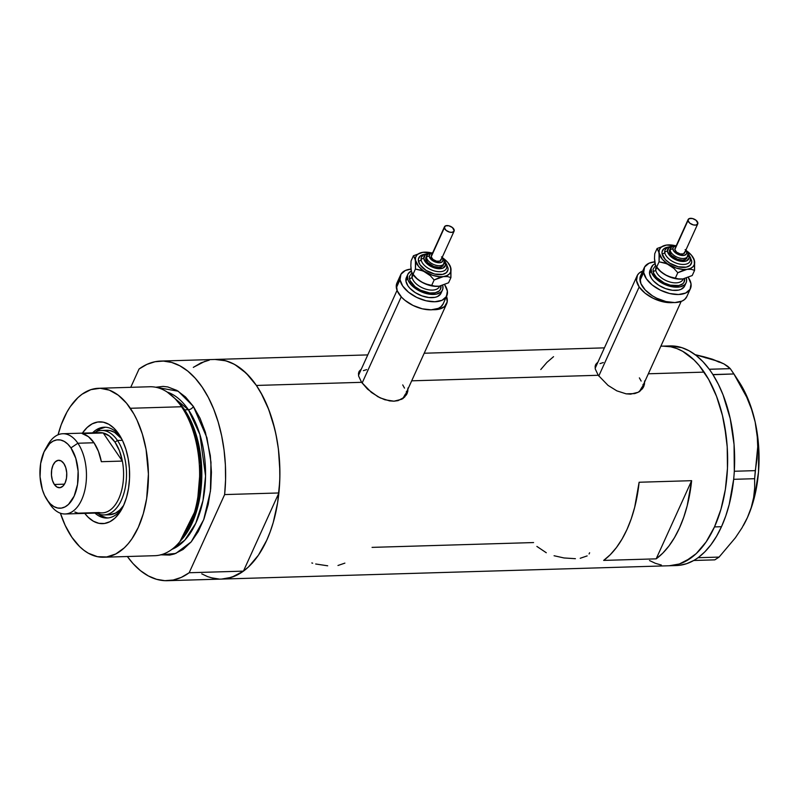 <?xml version="1.0" encoding="UTF-8"?>
<svg xmlns="http://www.w3.org/2000/svg" width="799" height="799" viewBox="0 0 799 799"><rect width="100%" height="100%" fill="white"/><g stroke="black" fill="none" stroke-linecap="round" stroke-linejoin="round"><path stroke-width="1.2" d="M598.771 376.019L639.18 286.921A25.348 13.843 -155.6 0 1 637.103 275.825A25.348 13.843 -155.6 0 1 642.726 271.041L639.24 273.028L637.442 275.156L636.513 280.609L639.18 286.921L598.771 376.019M637.103 275.825L595.275 368.019A25.348 13.843 24.4 0 0 595.165 368.299L595.305 367.969M362.117 383.061L401.228 296.838L362.117 383.061M397.053 290.357L358.631 375.061A25.348 13.843 24.4 0 0 358.511 375.34L358.651 375.011M642.885 388.084A26.407 14.422 24.4 0 0 643.125 385.288M643.964 385.947L643.255 387.455L644.433 384.329L644.623 380.943L644.433 384.329L642.326 388.863L638.301 392.229L634.716 393.597L626.156 393.847L616.848 390.861L608.069 385.408L598.241 375.28L595.295 369.048L595.135 366.431L595.874 364.244L597.902 362.237M406.232 395.125A26.407 14.422 24.4 0 0 406.471 392.329M407.31 392.988L406.601 394.496L407.78 391.37L407.979 387.984L407.31 392.988L404.524 397.183L398.072 400.639L393.977 401.188L384.858 399.76L377.907 396.723L367.56 389.163L361.587 382.322L358.641 376.089L358.481 373.473L359.22 371.285L361.248 369.278M589.073 553.947L589.622 552.758M580.224 558.281L587.145 555.914M554.077 555.744L564.024 557.962L575.41 558.691M536.888 546.426L546.276 552.738M337.977 565.492L344.888 563.125M315.695 563.994L327.69 565.802M311.82 562.955L312.659 563.195M533.582 542.561L372.064 547.375M679.27 565.332L686.631 563.685L693.792 560.459A109.862 61.463 -91.7 0 0 695.31 559.54L693.792 560.459A109.862 61.463 -91.7 0 0 695.31 559.54L696.688 558.651A109.862 61.463 -91.7 0 0 698.186 557.602L696.688 558.651A109.862 61.463 -91.7 0 0 698.186 557.602A109.862 61.463 -91.7 0 0 721.487 526.711L725.732 516.044L729.207 504.499L733.642 479.43A109.862 61.463 -91.7 0 0 733.911 476.594L733.692 479.32L754.636 478.701L754.675 487.959L753.627 497.597L751.27 507.455L747.415 517.582L742.031 527.799L735.38 537.787L719.08 557.093L698.126 557.712L704.798 551.889L710.94 544.758L716.533 536.329L721.487 526.711L714.486 526.911L720.978 509.203L725.362 489.437L726.7 479.02L727.46 468.394L727.21 446.861L724.603 425.687L722.456 415.48L716.543 396.334L708.703 379.485L699.215 365.572L693.971 359.89L682.736 351.34L676.853 348.564L670.86 346.816L662.79 346.127L670.86 346.816L676.853 348.564L682.736 351.34L693.971 359.89L699.215 365.572L708.703 379.485L716.543 396.334L719.759 405.662L722.456 415.48L726.191 436.174L727.21 446.861L727.46 468.394L725.362 489.437L723.445 499.525L720.978 509.203L714.486 526.911A109.862 61.463 88.3 0 1 669.392 565.752A109.862 61.463 -91.7 0 0 724.773 492.873A109.862 61.463 -91.7 0 0 704.139 372.124L648.339 373.782L704.139 372.124A109.862 61.463 -91.7 0 0 662.85 346.127A109.862 61.463 88.3 0 1 720.728 408.918A109.862 61.463 88.3 0 1 714.486 526.911L706.146 541.902L696.259 553.587L685.212 561.517L679.39 563.974L669.322 565.752L679.39 563.974L690.855 558.042L696.259 553.587L706.146 541.902L714.486 526.911L721.487 526.711A109.862 61.463 -91.7 0 0 733.642 479.43A109.862 61.463 -91.7 0 0 733.911 476.594L734.121 473.987A109.862 61.463 -91.7 0 0 734.311 471.12A109.862 61.463 -91.7 0 0 712.978 374.711A109.862 61.463 -91.7 0 0 711.719 372.773L710.561 371.066A109.862 61.463 -91.7 0 0 709.252 369.248A109.862 61.463 -91.7 0 0 669.852 345.917L660.863 346.187M411.695 380.823L598.241 375.28L411.695 380.823M215.041 359.45L223.111 360.139L229.103 361.887L234.986 364.664L246.222 373.213L256.389 385.448L361.587 382.322L256.389 385.448A109.862 61.463 88.3 0 1 277.033 506.196A109.862 61.463 88.3 0 1 221.643 579.075A109.862 61.463 -91.7 0 0 243.435 571.135L189.173 572.743A109.862 61.463 88.3 0 1 167.381 580.693A109.862 61.463 88.3 0 1 127.371 556.513L132.984 563.525L140.454 570.646L148.354 575.939L156.544 579.305L164.874 580.673L173.193 580.024L181.343 577.367L189.173 572.743L224.629 494.581L278.891 492.963A109.862 61.463 -91.7 0 0 215.111 359.45A109.862 61.463 88.3 0 1 256.389 385.448L260.953 392.808L268.794 409.657L274.706 428.803L276.853 439.011L278.452 449.497L279.88 470.961L279.71 481.707L277.613 502.761L273.228 522.526L270.232 531.685L266.746 540.234L258.397 555.225L248.509 566.91L243.106 571.365L231.64 577.297L221.583 579.075M406.601 394.496L401.647 399.27L393.977 401.188L389.512 400.888L380.204 397.902L371.415 392.449L361.587 382.322L358.641 376.089L358.481 373.473L359.22 371.285L360.878 369.538M643.255 387.455L638.301 392.229L630.631 394.147L626.156 393.847L616.848 390.861L608.069 385.408L598.241 375.28L595.295 369.048L595.135 366.431L595.874 364.244L597.522 362.496M656.169 558.851L603.664 560.409A109.862 61.463 -91.7 0 0 639.12 482.246L691.634 480.678A109.862 61.463 88.3 0 1 656.169 558.851L603.664 560.409L610.276 554.696L616.419 547.575L622.012 539.135L626.975 529.517L631.22 518.861L634.686 507.305L639.12 482.246L691.634 480.678L656.169 558.851L691.634 480.678L687.2 505.747L683.724 517.293L679.48 527.959L674.526 537.577L668.933 546.007L662.79 553.138L656.169 558.851M213.633 578.386L207.64 576.638L201.757 573.852M193.638 367.16L205.103 361.228M661.382 565.063L655.39 563.315L649.507 560.528L655.39 563.315L661.382 565.063M553.547 356.674L546.925 362.386L540.783 369.518M359.89 371.715L360.299 371.385A26.407 14.422 24.4 0 0 358.521 373.173M358.741 372.324L359.22 371.285M406.371 394.476L406.381 391.46M402.726 384.908L404.494 388.114M405.383 394.117L402.666 398.811M363.365 370.646L366.671 369.597M596.543 364.674L596.953 364.344A26.407 14.422 24.4 0 0 595.175 366.132M595.385 365.283L595.874 364.244M643.015 387.435L643.035 384.419M639.37 377.867L641.148 381.073M642.036 387.076L639.32 391.77M600.019 363.605L603.325 362.546M403.265 398.242A25.348 13.843 24.4 0 0 404.803 396.004L446.631 303.81A25.348 13.843 -155.6 0 1 432.908 309.712L438.581 309.283L444.484 306.616L447.2 301.922L446.311 295.92M446.521 296.429A25.348 13.843 -155.6 0 1 446.631 303.81M639.919 391.2A25.348 13.843 24.4 0 0 641.457 388.963L681.157 301.453M673.068 302.571A25.348 13.843 -155.6 0 1 639.18 286.921L645.053 293.143L653.232 298.327L662.461 301.672L673.068 302.571M712.978 374.711A109.862 61.463 -91.7 0 0 711.719 372.773L712.978 374.711L733.891 373.952L746.695 397.143L751.579 409.348L755.155 421.972L757.162 434.446L757.732 446.791L757.023 458.906L755.295 470.631L734.341 471.26L734.121 473.987A109.862 61.463 -91.7 0 0 734.311 471.12L734.061 444.554L730.236 418.636L723.065 394.886L718.351 384.279L712.978 374.711M705.267 357.752L712.358 359.19L704.139 356.823L694.74 354.566L718.95 361.567L724.034 363.954L730.286 368.649L709.252 369.248L710.561 371.066A109.862 61.463 -91.7 0 0 709.252 369.248L702.96 361.697L696.239 355.515L689.167 350.821L681.867 347.655L669.752 345.917M672.888 565.472A109.862 61.463 -91.7 0 0 676.393 565.542A109.862 61.463 -91.7 0 0 693.792 560.459L714.815 559.859L693.872 560.479L698.126 557.712L719.08 557.093L714.815 559.859L719.08 557.093L735.38 537.787L742.031 527.799L747.415 517.582A97.188 54.372 -91.7 0 0 755.155 421.972L757.162 434.446L757.732 446.791L754.636 478.701L754.675 487.959L753.627 497.597L751.27 507.455L747.415 517.582L743.31 525.602A97.188 54.372 -91.7 0 0 743.45 525.372A97.188 54.372 -91.7 0 0 747.415 517.582L751.44 507.365L754.665 496.249L758.501 472.099L758.67 446.761L755.155 421.972A97.188 54.372 -91.7 0 0 739.175 382.022A97.188 54.372 -91.7 0 0 736.678 378.416M719.33 362.267L712.358 359.19L724.034 363.954L727.749 366.332L730.286 368.649L733.891 373.952L746.695 397.143L751.579 409.348L755.155 421.972L752.079 410.316L748.194 399.43L739.135 381.952M754.636 478.701L733.692 479.32L734.341 471.26L755.295 470.631L754.636 478.701M733.891 373.952L712.948 374.571L709.332 369.278L730.286 368.649L733.891 373.952M94.951 513.098A45.423 25.408 -91.7 0 0 122.607 507.545A45.423 25.408 88.3 0 1 106.996 518.022A45.423 25.408 88.3 0 1 94.951 513.098M118.721 433.907A50.916 28.484 88.3 0 1 119.201 434.626A50.916 28.484 88.3 0 1 121.438 509.732A50.916 28.484 88.3 0 1 84.774 513.397L88.19 517.263L93.403 521.228L98.906 523.325L104.489 523.475L109.952 521.687L115.066 518.012L119.65 512.588L123.515 505.647L126.522 497.437L128.549 488.279L129.528 478.521L129.408 468.544L128.2 458.726L125.952 449.447L122.756 441.068L118.721 433.907L114.007 428.234L108.804 424.279L103.291 422.182L97.708 422.022L92.245 423.82L87.131 427.495L82.387 433.148A50.916 28.484 88.3 0 1 118.721 433.907M109.253 514.786L115.446 513.148L119.69 510.102L123.615 505.427A42.257 23.64 88.3 0 1 109.353 514.776A42.257 23.64 88.3 0 1 106.726 514.596M98.417 513.877A45.423 25.408 -91.7 0 0 108.225 517.932M103.61 557.223L154.816 555.695A84.504 47.281 -91.7 0 0 197.423 499.645A84.504 47.281 -91.7 0 0 181.543 406.751L183.5 408.698A81.848 45.793 -91.7 0 0 176.789 400.439L174.611 398.232A84.504 47.281 88.3 0 1 181.543 406.751A84.504 47.281 -91.7 0 0 149.793 386.756L98.587 388.284A84.504 47.281 88.3 0 1 130.347 408.279L181.543 406.751L130.347 408.279A84.504 47.281 88.3 0 1 146.217 501.163A84.504 47.281 88.3 0 1 103.61 557.223A84.504 47.281 88.3 0 1 71.85 537.228A84.504 47.281 88.3 0 1 60.404 513.208L65.158 525.333L71.85 537.228L79.67 546.636L83.915 550.291L88.319 553.208L97.448 556.693L106.726 556.943L115.785 553.967L124.284 547.864L128.21 543.71L131.885 538.876L138.307 527.35L143.301 513.717L146.666 498.516L148.414 474.057L146.087 449.477L142.352 434.077L137.038 420.174L133.852 413.942L126.562 403.235L118.282 395.205L109.353 390.152L100.105 388.274L90.886 389.642L82.067 394.207L77.912 397.642L70.312 406.621L66.936 412.094L61.203 424.738L58.077 434.776A84.504 47.281 88.3 0 1 98.587 388.284M160.469 554.816L169.738 555.075L174.322 553.977L183.141 549.422L191.231 541.842L198.272 531.525L204.005 518.891L208.209 504.409L210.716 488.638L211.425 472.179L210.327 455.68L205.373 432.209L200.06 418.296L193.358 406.401L178.247 391.22L155.715 387.245L163.116 386.406L167.76 386.936L176.889 390.421L185.538 396.993L193.358 406.401A4.225 2.637 -34.3 0 1 188.394 409.727A80.28 44.914 -91.7 0 1 204.614 490.266A80.28 44.914 -91.7 0 1 171.895 549.352L184.769 540.194L195.785 523.225L202.986 500.554L205.553 476.024L199.88 434.496L188.394 409.727L184.649 409.847L177.428 401.108A80.28 44.914 88.3 0 1 184.649 409.847L194.776 430.441L201.468 463.879L198.062 505.907L181.553 539.734A80.28 44.914 88.3 0 0 184.649 409.847L188.394 409.727A4.225 2.637 145.7 0 0 193.358 406.401L206.931 437.722L210.986 462.241L210.437 491.145L203.685 519.75L191.211 541.852L175.79 553.457L160.699 554.866M179.935 541.572L197.023 507.225L200.669 464.169L193.867 429.822L183.5 408.698L175.7 399.37M188.394 409.727A80.28 44.914 -91.7 0 0 167.221 392.079L188.394 409.727M139.056 369.008A109.862 61.463 88.3 0 1 160.849 361.058A109.862 61.463 88.3 0 1 224.629 494.581L225.568 479.849L225.388 464.958L224.07 450.177L221.653 435.775L218.177 422.022L213.703 409.158L208.329 397.433L202.127 387.066L195.236 378.227L187.775 371.106L179.875 365.812L171.685 362.446L163.356 361.078L155.036 361.727L146.886 364.394L139.056 369.008L130.746 387.325L139.056 369.008M210.806 577.687L219.136 579.055M221.523 579.075L227.455 578.406L235.605 575.749L243.435 571.135L278.891 492.963L279.83 478.241L279.65 463.35L278.332 448.559L275.915 434.157L272.439 420.404L267.965 407.55L262.591 395.825L256.389 385.448L249.498 376.619L242.037 369.488L234.137 364.194L225.947 360.828L214.981 359.45M209.298 360.119L201.148 362.776L193.318 367.39M224.629 494.581L278.891 492.963L243.435 571.135L189.173 572.743L224.629 494.581M181.543 406.751A84.504 47.281 88.3 0 1 178.916 542.771L180.954 540.434A81.848 45.793 -91.7 0 0 183.5 408.698L181.543 406.751M105.528 427.225A45.423 25.408 -91.7 0 0 95.98 431.859M92.564 432.848A45.423 25.408 88.3 0 1 104.299 427.215A45.423 25.408 88.3 0 1 120.499 436.743A45.423 25.408 -91.7 0 0 92.564 432.848M105.078 427.285L100.205 428.893L95.64 432.169M101.233 515.784L106.137 517.662M106.746 430.311L109.922 430.571L114.487 432.309L121.628 438.791A42.257 23.64 88.3 0 0 106.846 430.311M46.921 499.625L49.718 503.909A40.14 22.462 -91.7 0 0 50.097 504.479L47.241 500.114A34.227 19.146 88.3 0 1 46.921 499.625A34.227 19.146 88.3 0 1 45.423 449.148A34.227 19.146 88.3 0 1 70.931 447.889L77.883 443.235A40.14 22.462 -91.7 0 0 47.96 444.703L45.423 449.148M54.342 484.474L64.459 484.174L54.342 484.474L52.384 480.289L51.456 475.135L51.685 469.812L53.044 465.128L55.321 461.792L58.177 460.324L61.163 460.923L63.84 463.52A13.733 7.68 88.3 0 1 66.417 478.621A13.733 7.68 88.3 0 1 59.496 487.73A13.733 7.68 88.3 0 1 54.342 484.474A13.733 7.68 88.3 0 1 51.755 469.383A13.733 7.68 88.3 0 1 58.677 460.274A13.733 7.68 88.3 0 1 63.84 463.52L65.798 467.715L66.726 472.868L66.497 478.192L65.138 482.876L62.861 486.211L60.005 487.68L57.009 487.07L54.342 484.474M96.639 433.158A40.14 22.462 88.3 0 1 103.191 432.958A40.14 22.462 -91.7 0 0 99.905 432.629L62.801 433.727A40.14 22.462 88.3 0 1 77.883 443.235L93.982 442.756A40.14 22.462 -91.7 0 0 82.187 433.587L103.191 432.958A40.14 22.462 88.3 0 1 114.986 442.127L117.473 440.459A42.257 23.64 -91.7 0 0 94.272 432.798A42.257 23.64 88.3 0 1 101.593 430.461A42.257 23.64 88.3 0 1 117.473 440.459L122.397 440.319L117.473 440.459A42.257 23.64 88.3 0 1 125.413 486.901A42.257 23.64 88.3 0 1 104.11 514.936A42.257 23.64 88.3 0 1 96.669 513.038A42.257 23.64 -91.7 0 0 123.995 493.013A42.257 23.64 -91.7 0 0 117.473 440.459L114.986 442.127L109.433 436.044L103.191 432.958L122.357 461.073L119.421 450.706L114.986 442.127A40.14 22.462 88.3 0 1 122.357 461.073A40.14 22.462 88.3 0 1 99.006 512.539L78.002 513.168L74.826 512.019M65.188 513.977L102.292 512.878A40.14 22.462 -91.7 0 0 122.357 461.073L101.353 461.702A40.14 22.462 -91.7 0 0 93.982 442.756L77.883 443.235A40.14 22.462 88.3 0 1 85.423 487.35A40.14 22.462 88.3 0 1 65.188 513.977A40.14 22.462 88.3 0 1 50.097 504.479A40.14 22.462 88.3 0 1 49.358 503.34M46.692 447.11A40.14 22.462 88.3 0 1 62.801 433.727M122.357 461.073L101.353 461.702L98.417 451.325L93.982 442.756L88.429 436.673L82.187 433.587L103.191 432.958L122.357 461.073M47.241 500.114L50.417 503.919L53.913 506.586L57.618 507.994L61.373 508.104L65.039 506.896L68.474 504.419L74.157 496.109L77.543 484.434L78.122 471.17L75.795 458.336L70.931 447.889L67.765 444.074L64.27 441.418L60.564 440.009L56.809 439.899L53.143 441.108L49.698 443.585L44.025 451.884L40.639 463.56L40.06 476.833L42.377 489.667L44.534 495.3L50.097 504.479A40.14 22.462 -91.7 0 0 81.668 499.784A40.14 22.462 -91.7 0 0 77.883 443.235L70.931 447.889A34.227 19.146 88.3 0 1 74.157 496.109A34.227 19.146 88.3 0 1 47.241 500.114M670.701 247.88A9.508 5.194 24.4 0 0 670.161 250.207A2.117 1.668 -8.4 0 1 672.868 249.078A7.391 4.035 -155.6 0 1 676.134 245.982M685.752 250.347A7.391 4.035 -155.6 0 1 686.681 252.394A2.117 1.668 -8.4 0 1 687.919 254.482A9.508 5.194 -155.6 0 1 687.699 256.279A9.508 5.194 -155.6 0 1 678.391 257.668A9.508 5.194 -155.6 0 1 670.161 250.207A9.508 5.194 -155.6 0 1 670.381 248.419L672.548 246.212L676.373 245.463M689.976 256.799L691.654 260.744A15.85 8.649 -155.6 0 1 678.271 266.786A15.85 8.649 -155.6 0 1 662.051 253.623A2.117 1.668 171.6 0 0 664.758 252.484A13.733 7.501 24.4 0 0 675.864 262.981A13.733 7.501 24.4 0 0 689.627 262.022A13.733 7.501 24.4 0 0 690.406 258.656A2.117 1.668 -8.4 0 0 690.516 257.847A2.117 1.668 171.6 0 0 689.167 256.569A2.117 1.668 -8.4 0 1 690.516 257.847M689.167 256.569A11.615 6.342 -155.6 0 1 679.35 261.003A11.615 6.342 -155.6 0 1 667.465 251.345A2.117 1.668 171.6 0 0 664.758 252.484A13.733 7.501 24.4 0 1 665.537 249.118A13.733 7.501 24.4 0 0 664.758 252.484A2.117 1.668 -8.4 0 1 667.465 251.345A11.615 6.342 -155.6 0 1 671.969 246.551L668.713 247.87L667.465 251.345L669.862 255.7L675.115 259.465L681.447 261.373L686.721 260.784L689.157 257.897L687.939 253.673M688.129 219.545L674.965 248.549A5.283 2.886 24.4 0 0 674.845 249.548L687.999 220.534A5.283 2.886 -155.6 0 1 688.129 219.545A5.283 2.886 -155.6 0 1 693.302 218.766A5.283 2.886 -155.6 0 1 697.867 222.911A5.283 2.886 -155.6 0 1 697.747 223.91A5.283 2.886 -155.6 0 1 692.573 224.679A5.283 2.886 -155.6 0 1 687.999 220.534L675.415 247.97M670.381 248.419L669.652 250.027A9.508 5.194 24.4 0 0 669.432 251.825L669.782 249.777M684.583 278.631L684.593 278.711A16.899 9.228 -155.6 0 1 670.321 285.163A16.899 9.228 -155.6 0 1 653.023 271.111A2.117 1.668 171.6 0 0 655.729 269.982A14.791 8.08 24.4 0 0 667.694 281.278A14.791 8.08 24.4 0 0 682.516 280.249M656.299 266.696L656.069 267.196A14.791 8.08 24.4 0 0 655.729 269.982L656.848 267.515L655.729 269.982A14.791 8.08 24.4 0 0 668.513 281.578A14.791 8.08 24.4 0 0 683.005 279.41L683.235 278.911M651.495 267.056L650.026 270.282A19.016 10.387 24.4 0 0 649.587 273.867L651.045 270.641A19.016 10.387 -155.6 0 1 651.495 267.056A19.016 10.387 -155.6 0 1 654.94 263.79M655.05 263.74L653.103 264.958L651.055 268.474L651.724 272.968L657.447 280.04L663.579 283.925L670.511 286.442L680.089 286.871L684.513 284.873L685.862 283.275L686.561 281.348L686.341 278.112A19.016 10.387 -155.6 0 1 686.571 279.181A19.016 10.387 -155.6 0 1 686.121 282.766A19.016 10.387 -155.6 0 1 667.495 285.553A19.016 10.387 -155.6 0 1 651.045 270.641L649.587 273.867L650.286 269.782M644.254 267.665L640.598 275.725A25.348 13.843 24.4 0 0 640.009 280.499L643.664 272.439A25.348 13.843 -155.6 0 1 644.254 267.665A25.348 13.843 -155.6 0 1 654.611 261.852L648.998 263.241L644.603 266.996L643.664 272.439L640.009 280.499A25.348 13.843 24.4 0 0 661.942 300.384A25.348 13.843 24.4 0 0 686.78 296.669L690.436 288.609A25.348 13.843 -155.6 0 1 665.597 292.324A25.348 13.843 -155.6 0 1 643.664 272.439L646.341 278.751L652.204 284.973L660.374 290.157L669.612 293.503L678.501 294.511L685.692 293.033L690.086 289.278L691.025 283.835A25.348 13.843 -155.6 0 1 690.436 288.609M688.269 277.393A25.348 13.843 -155.6 0 1 691.025 283.835L688.269 277.393M654.631 261.113L654.711 262.581M675.155 245.653L666.496 245.063L663.09 246.012L660.623 247.72L659.255 250.077L659.095 252.913L662.321 259.246L667.385 263.73L676.214 268.055L683.085 269.423L691.225 269.313L694.571 270.352L692.224 275.535L682.815 278.971L678.79 278.961L670.181 276.893L665.058 274.696A19.016 10.387 24.4 0 1 656.538 267.066L661.113 271.98L667.235 275.865L676.463 278.841L682.915 278.961M684.403 286.491L681.108 289.308L678.621 290.097L672.478 290.277L665.547 288.609L658.895 285.343L653.522 280.988L651.585 278.601L649.587 273.867A19.016 10.387 24.4 0 0 666.036 288.779A19.016 10.387 24.4 0 0 684.663 285.992L686.121 282.766M642.746 272.918L640.029 277.613L640.908 283.605L645.262 289.997L652.413 295.81L656.718 298.217L665.957 301.563L674.845 302.571L682.036 301.093L684.633 299.465L686.8 296.619M684.593 278.711L683.974 282.347L682.775 283.765L678.83 285.543L670.321 285.163L664.159 282.926L656.518 277.443L653.622 273.188L653.033 269.193L655.57 265.528M655.729 269.982A2.117 1.668 -8.4 0 1 653.023 271.111M656.538 267.066L655.03 264.149L654.481 258.526L654.741 253.683L657.098 248.499L658.766 251.335L659.315 256.968L659.055 261.812L656.708 266.996L660.523 271.27L665.058 274.696L660.523 271.27L656.708 266.996L659.055 261.812L666.905 263.76L673.966 268.454L677.792 272.739L675.445 277.922L677.792 272.739L682.576 270.551L690.606 268.354L693.083 266.646L694.441 264.289L694.611 261.453A19.016 10.387 -155.6 0 1 687.2 269.303A19.016 10.387 -155.6 0 1 669.442 265.028A19.016 10.387 -155.6 0 1 659.095 252.913A19.016 10.387 -155.6 0 1 666.496 245.063L666.496 245.063A19.016 10.387 -155.6 0 1 666.516 245.063L657.098 248.499L659.095 252.913L659.055 261.812L664.319 262.841L669.442 265.028L673.966 268.454L677.792 272.739L687.2 269.303L691.225 269.313L694.571 270.352L692.224 275.535L682.815 278.971A19.016 10.387 24.4 0 0 682.815 278.971L678.79 278.961L670.181 276.893L665.058 274.696A19.016 10.387 24.4 0 0 682.795 278.971L682.795 278.971A19.016 10.387 24.4 0 0 682.865 278.961M655.49 265.378L654.491 258.307M687.03 251.146A19.016 10.387 -155.6 0 1 692.783 256.978A19.016 10.387 -155.6 0 1 694.611 261.453L694.571 270.352L694.231 259.915L691.385 255.121L686.311 250.636M691.654 260.744L691.644 262.551L689.946 265.478L686.251 267.146L678.271 266.786L669.802 263.191L665.327 259.555L662.051 253.623L662.061 251.815L663.759 248.888L667.584 247.191A15.85 8.649 -155.6 0 0 662.051 253.623A2.117 1.668 -8.4 0 0 664.758 252.484A13.733 7.501 24.4 0 0 675.864 262.981A13.733 7.501 24.4 0 0 689.627 262.022M654.741 253.683L657.098 248.499L666.496 245.063A19.016 10.387 -155.6 0 1 674.686 245.543M693.822 258.656L694.611 261.453L692.783 256.978M686.84 258.137L685.192 259.545L682.496 260.104L677.412 259.196L671.4 255.38L669.432 251.825A9.508 5.194 24.4 0 0 677.652 259.285A9.508 5.194 24.4 0 0 686.97 257.887L688.039 253.702A2.117 1.668 171.6 0 0 686.681 252.394L685.152 249.628M676.523 245.962L673.667 246.861L672.868 248.229L673.647 250.916L676.483 253.543L680.438 255.221L684.164 255.39L686.411 253.982L686.681 252.394A7.391 4.035 -155.6 0 1 680.438 255.221A7.391 4.035 -155.6 0 1 672.868 249.078A2.117 1.668 171.6 0 0 670.161 250.207A9.508 5.194 24.4 0 0 677.852 257.478A9.508 5.194 24.4 0 0 687.38 256.809M684.713 251.925L683.594 253.842L680.249 253.942L676.623 252.164L674.845 249.548A5.283 2.886 24.4 0 0 679.41 253.692A5.283 2.886 24.4 0 0 684.583 252.913L697.747 223.91M687.999 220.534L689.777 223.151L693.412 224.928L696.069 225.048L697.867 223.51L696.089 220.294L692.463 218.517L689.118 218.616L687.999 220.534M427.056 255.131A9.508 5.194 24.4 0 0 426.516 257.458A2.117 1.668 -8.4 0 1 429.213 256.319A7.391 4.035 -155.6 0 1 432.479 253.233M442.097 257.598A7.391 4.035 -155.6 0 1 443.026 259.645A2.117 1.668 -8.4 0 1 444.274 261.732A9.508 5.194 -155.6 0 1 444.044 263.52A9.508 5.194 -155.6 0 1 434.736 264.918A9.508 5.194 -155.6 0 1 426.516 257.458A9.508 5.194 -155.6 0 1 426.736 255.67L428.903 253.463L432.718 252.714M446.331 264.05L447.999 267.995A15.85 8.649 -155.6 0 1 434.616 274.037A15.85 8.649 -155.6 0 1 418.396 260.873A2.117 1.668 171.6 0 0 421.103 259.735A13.733 7.501 24.4 0 0 432.209 270.232A13.733 7.501 24.4 0 0 445.972 269.273A13.733 7.501 24.4 0 0 446.751 265.907A2.117 1.668 -8.4 0 0 446.871 265.098A2.117 1.668 171.6 0 0 445.512 263.82A2.117 1.668 -8.4 0 1 446.871 265.098L444.104 259.835M445.512 263.82A11.615 6.342 -155.6 0 1 435.695 268.254A11.615 6.342 -155.6 0 1 423.81 258.596A2.117 1.668 171.6 0 0 421.103 259.735A13.733 7.501 24.4 0 1 421.882 256.369A13.733 7.501 24.4 0 0 421.103 259.735A2.117 1.668 -8.4 0 1 423.81 258.596A11.615 6.342 -155.6 0 1 428.314 253.802L425.058 255.121L423.81 258.596L426.217 262.951L431.47 266.716L437.792 268.624L443.065 268.035L445.502 265.148L444.294 260.923M444.474 226.796L431.31 255.8A5.283 2.886 24.4 0 0 431.19 256.799L444.354 227.785A5.283 2.886 -155.6 0 1 444.474 226.796A5.283 2.886 -155.6 0 1 449.647 226.017A5.283 2.886 -155.6 0 1 454.212 230.162A5.283 2.886 -155.6 0 1 454.092 231.151A5.283 2.886 -155.6 0 1 448.918 231.93A5.283 2.886 -155.6 0 1 444.354 227.785L431.76 255.221M426.736 255.67L425.997 257.278A9.508 5.194 24.4 0 0 425.777 259.076L426.127 257.028M440.928 285.872L440.938 285.962A16.899 9.228 -155.6 0 1 426.666 292.404A16.899 9.228 -155.6 0 1 409.368 278.362A2.117 1.668 171.6 0 0 412.074 277.223A14.791 8.08 24.4 0 0 424.039 288.529A14.791 8.08 24.4 0 0 438.861 287.5M412.644 273.947L412.414 274.437A14.791 8.08 24.4 0 0 412.074 277.223L413.193 274.766L412.074 277.223A14.791 8.08 24.4 0 0 424.868 288.829A14.791 8.08 24.4 0 0 439.35 286.661L439.58 286.152M407.84 274.307L406.381 277.533A19.016 10.387 24.4 0 0 405.932 281.118L407.4 277.892A19.016 10.387 -155.6 0 1 407.84 274.307A19.016 10.387 -155.6 0 1 411.285 271.041M411.395 270.991L408.099 273.807L407.41 275.725L408.069 280.219L411.335 285.013L419.924 291.176L426.856 293.692L436.434 294.122L440.868 292.114L442.217 290.516L442.906 288.599L442.686 285.363A19.016 10.387 -155.6 0 1 442.916 286.432A19.016 10.387 -155.6 0 1 442.476 290.017A19.016 10.387 -155.6 0 1 423.84 292.804A19.016 10.387 -155.6 0 1 407.4 277.892L405.932 281.118L406.631 277.023M400.609 274.916L396.953 282.976A25.348 13.843 24.4 0 0 396.354 287.75L400.019 279.69A25.348 13.843 -155.6 0 1 400.609 274.916A25.348 13.843 -155.6 0 1 410.966 269.103L405.353 270.491L400.948 274.237L400.019 279.69L396.354 287.75A25.348 13.843 24.4 0 0 418.286 307.635A25.348 13.843 24.4 0 0 443.125 303.92L446.781 295.86A25.348 13.843 -155.6 0 1 421.942 299.575A25.348 13.843 -155.6 0 1 400.019 279.69L402.686 286.002L408.549 292.224L416.728 297.408L425.957 300.754L434.846 301.762L442.037 300.284L446.431 296.529L447.37 291.086A25.348 13.843 -155.6 0 1 446.781 295.86M444.614 284.644A25.348 13.843 -155.6 0 1 447.37 291.086L444.614 284.644M410.986 268.364L410.836 265.558M431.5 252.903L422.851 252.314L419.435 253.263L416.968 254.971L415.6 257.318L415.44 260.164L418.666 266.496L423.73 270.981L432.569 275.305L439.43 276.674L447.57 276.564L450.916 277.603L448.569 282.786L439.16 286.222L435.135 286.212L426.526 284.144L421.403 281.947A19.016 10.387 24.4 0 1 412.883 274.307L417.458 279.231L423.58 283.116L432.808 286.092L439.26 286.212M440.748 293.742L437.452 296.559L434.976 297.348L428.823 297.528L421.892 295.86L415.24 292.594L409.867 288.239L407.939 285.852L405.932 281.118A19.016 10.387 24.4 0 0 422.381 296.029A19.016 10.387 24.4 0 0 441.008 293.243L442.476 290.017M399.091 280.169L396.374 284.863L397.253 290.856L401.607 297.248L404.893 300.284L413.073 305.468L422.301 308.813L431.19 309.822L438.381 308.344L440.978 306.716L443.145 303.87M440.938 285.962L440.319 289.588L439.12 291.016L435.185 292.794L429.712 292.953L420.514 290.177L415.061 286.721L409.967 280.439L409.378 276.434L411.914 272.779M412.074 277.223A2.117 1.668 -8.4 0 1 409.368 278.362M412.883 274.307L411.385 271.4L410.836 265.777L411.086 260.933L413.443 255.75L415.11 258.586L415.66 264.209L415.4 269.063L413.053 274.247L416.878 278.521L421.403 281.947L416.878 278.521L413.053 274.247L415.4 269.063L423.25 271.011L430.321 275.705L434.137 279.99L431.79 285.173L434.137 279.99L438.931 277.802L446.961 275.605L449.428 273.897L450.786 271.54L450.956 268.704A19.016 10.387 -155.6 0 1 443.545 276.554A19.016 10.387 -155.6 0 1 425.787 272.279A19.016 10.387 -155.6 0 1 415.44 260.164A19.016 10.387 -155.6 0 1 422.851 252.314L422.851 252.314A19.016 10.387 -155.6 0 1 422.861 252.314L413.443 255.75L415.44 260.164L415.4 269.063L420.664 270.092L425.787 272.279L430.321 275.705L434.137 279.99L443.545 276.554L447.57 276.564L450.916 277.603L448.569 282.786L439.16 286.222A19.016 10.387 24.4 0 0 439.16 286.222L435.135 286.212L426.526 284.144L421.403 281.947A19.016 10.387 24.4 0 0 439.15 286.222L439.15 286.222A19.016 10.387 24.4 0 0 439.21 286.212M443.375 258.397A19.016 10.387 -155.6 0 1 449.128 264.229A19.016 10.387 -155.6 0 1 450.956 268.704L450.916 277.603L450.586 267.166L447.73 262.372L442.656 257.887M447.999 267.995L447.989 269.802L446.291 272.729L442.596 274.397L434.616 274.037L426.157 270.442L420.064 264.819L418.396 260.873L418.406 259.066L420.104 256.139L423.929 254.442A15.85 8.649 -155.6 0 0 418.396 260.873A2.117 1.668 -8.4 0 0 421.103 259.735A13.733 7.501 24.4 0 0 432.209 270.232A13.733 7.501 24.4 0 0 445.972 269.273M411.086 260.933L413.443 255.75L422.851 252.314A19.016 10.387 -155.6 0 1 431.031 252.794M450.167 265.907L450.956 268.704L449.128 264.229M411.845 272.629L411.056 269.832M443.185 265.388L441.537 266.796L438.841 267.355L433.757 266.447L427.745 262.631L425.777 259.076A9.508 5.194 24.4 0 0 434.007 266.526A9.508 5.194 24.4 0 0 443.315 265.138L444.384 260.953L442.336 257.078M432.868 253.213L430.012 254.112L429.213 256.319L431.71 259.985L435.425 262.062L439.38 262.761L442.227 261.862L443.026 259.645L441.497 256.878M441.058 259.176L439.939 261.093L436.594 261.183L432.968 259.415L431.19 256.799A5.283 2.886 24.4 0 0 435.755 260.943A5.283 2.886 24.4 0 0 440.928 260.164L454.092 231.151M444.354 227.785L446.132 230.402L449.757 232.179L452.414 232.299L454.212 230.761L452.434 227.545L448.808 225.767L445.462 225.867L444.354 227.785M444.384 260.923A2.117 1.668 171.6 0 0 443.026 259.645A7.391 4.035 -155.6 0 1 436.783 262.471A7.391 4.035 -155.6 0 1 429.213 256.319A2.117 1.668 171.6 0 0 426.516 257.458A9.508 5.194 24.4 0 0 434.207 264.729A9.508 5.194 24.4 0 0 443.735 264.06M604.424 347.865L424.209 353.228M367.77 354.906L215.221 359.44M676.393 565.542L167.381 580.693M739.175 382.022L733.172 372.833M104.11 514.936L109.353 514.776M215.111 359.45L160.849 361.058M106.946 430.301L101.593 430.461M685.991 249.827L688.039 253.702M690.286 259.435L690.086 261.243L690.526 257.877L687.749 252.584M665.078 249.897L667.465 247.261L673.128 245.952M446.641 266.686L446.871 265.128M421.423 257.148L423.81 254.511L429.482 253.203M439.53 286.162L439.35 286.661"/></g></svg>
